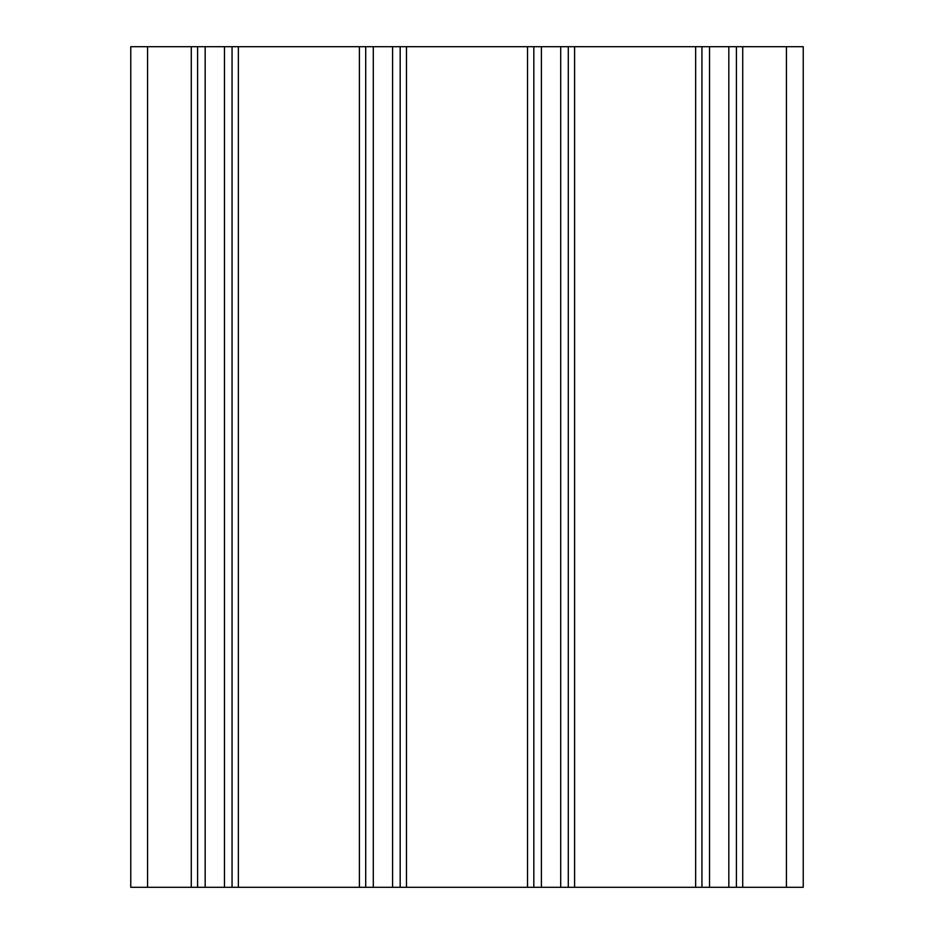 <?xml version="1.0" encoding="UTF-8"?>
<svg xmlns="http://www.w3.org/2000/svg" width="934" height="934" viewBox="0 0 934 934"><rect width="100%" height="100%" fill="white"/><g stroke="black" fill="none" stroke-linecap="round" stroke-linejoin="round"><path stroke-width="1.4" d="M406.477 887.3L533.828 887.3L533.828 46.7L400.172 46.7L400.172 887.3L406.477 887.3L406.477 46.7M786.428 887.3L803.24 887.3L803.24 46.7L786.428 46.7L786.428 887.3L728.824 887.3L728.824 46.7L786.428 46.7M533.828 887.3L728.824 887.3M224.464 887.3L224.464 46.7L130.76 46.7L130.76 887.3L400.172 887.3M224.464 46.7L400.172 46.7M533.828 46.7L728.824 46.7M736.412 46.7L736.412 887.3M701.948 46.7L701.948 887.3M568.292 46.7L568.292 887.3M365.708 46.7L365.708 887.3M232.052 46.7L232.052 887.3M197.588 46.7L197.588 887.3M527.523 887.3L527.523 46.7M742.717 46.7L742.717 887.3M709.536 46.7L709.536 887.3M695.643 46.7L695.643 887.3M574.597 46.7L574.597 887.3M560.704 887.3L560.704 46.7M541.416 46.7L541.416 887.3M392.584 887.3L392.584 46.7M373.296 46.7L373.296 887.3M359.403 46.7L359.403 887.3M238.357 46.7L238.357 887.3M205.176 46.7L205.176 887.3M191.283 46.7L191.283 887.3M147.572 46.7L147.572 887.3"/></g></svg>
